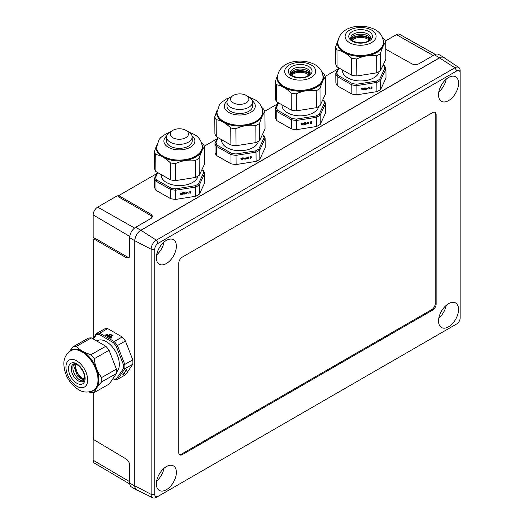 <?xml version="1.0" encoding="UTF-8"?>
<svg xmlns="http://www.w3.org/2000/svg" width="524" height="524" viewBox="0 0 524 524"><rect width="100%" height="100%" fill="white"/><g stroke="black" fill="none" stroke-linecap="round" stroke-linejoin="round"><path stroke-width="0.79" d="M137.681 490.326A8.541 4.932 -60 0 1 136.522 489.94L131.38 486.894A8.476 4.893 120 0 1 129.651 483.03L129.651 465.057C129.435 462.541 128.301 460.55 126.258 459.076L93.717 439.629L93.717 392.561M93.717 337.6L93.717 238.879L94.883 238.204L127.417 256.989L129.153 257.441M152.491 217.021L151.233 215.737L118.699 196.952L118.699 195.609L156.709 173.667M204.314 146.183L217.119 138.788M264.718 111.304L277.524 103.916M325.129 76.432L337.934 69.037M136.522 489.94A8.541 4.932 -60 0 1 134.779 486.043L134.779 240.713A8.541 4.932 -60 0 1 140.818 230.252L439.577 57.764A8.541 4.932 -60 0 1 443.821 57.326L438.608 54.398A8.476 4.893 120 0 0 434.396 54.83L418.833 63.817C416.554 64.884 414.261 64.904 411.962 63.869L385.788 49.276M118.699 195.609L151.233 214.395L152.635 216.347L151.207 218.331L135.644 227.311A8.476 4.893 120 0 0 129.651 237.7L129.651 255.673L128.649 257.9L126.258 257.664L93.717 238.879M134.57 228.045L97.674 207.118L117.304 195.786L118.699 196.559M94.543 238.4L93.174 237.582L93.174 214.912L129.742 236.403M93.717 437.258L93.174 437.573L93.717 437.887M443.821 57.326A8.541 4.932 -60 0 1 444.732 58.138M385.33 41.042L396.426 34.636A6.367 3.675 -60 0 1 399.589 34.309L435.267 54.398M97.674 207.118A6.367 3.675 120 0 0 93.174 214.912M129.71 483.999L94.471 463.144A6.367 3.675 -60 0 1 93.174 460.242L93.174 437.573M113.629 379.068L114.481 379.559A25.381 14.528 -119.6 0 0 117.677 379.238L125.688 374.699L132.814 364.206A25.381 14.528 -119.6 0 0 132.9 362.274A25.381 14.528 -119.6 0 0 132.893 362.091A25.381 14.528 -119.6 0 0 132.782 359.864L125.433 341.013A25.381 14.528 -119.6 0 0 122.203 336.984L107.721 328.62A25.381 14.528 -119.6 0 0 104.525 328.941L96.514 333.48L96.344 334.725A24.405 13.971 60.4 0 1 99.174 334.45L113.354 342.637A24.405 13.971 60.4 0 1 116.217 346.2L123.415 364.665A24.405 13.971 60.4 0 1 123.441 368.51L116.459 378.786A24.405 13.971 60.4 0 1 113.629 379.068L112.935 378.669M123.415 364.665L124.778 364.409A25.381 14.528 60.4 0 1 124.889 366.636A25.381 14.528 60.4 0 1 124.889 366.813A25.381 14.528 60.4 0 1 124.81 368.752L123.441 368.51M132.814 364.206L124.81 368.752L117.677 379.238L116.459 378.786M124.869 372.047L124.018 372.767L124.869 372.047M126.605 370.154L125.446 370.887A1.651 0.367 -38.7 0 1 125.472 370.913A1.651 0.367 -38.7 0 1 125.491 370.979L126.605 370.154M125.131 371.424L126.271 370.73L125.144 371.444M126.808 369.197L125.819 370.068L126.808 369.197M123.959 374.057L122.498 374.955L124.07 373.763L123.232 373.933L124.594 373.18L123.297 373.979L124.312 373.599L122.773 374.726L123.952 374.057M109.47 334.332L110.256 334.089L109.47 334.332M110.191 334.509L110.911 334.476L110.191 334.509M110.99 334.639L111.415 334.816L110.597 334.895L111.232 334.856L110.99 334.594M111.068 335.249L111.854 335.013L111.068 335.249M111.592 335.55L112.457 335.386L111.592 335.393M112.005 336.035L113.099 335.727L112.005 336.035M105.992 335.596A1.153 0.662 179.6 0 1 105.665 335.137A1.153 0.662 179.6 0 1 105.999 334.666A1.153 0.662 179.6 0 1 107.643 334.659L111.357 336.808L111.985 336.69L111.651 336.978A1.153 0.662 179.6 0 1 111.985 337.436A1.153 0.662 179.6 0 1 111.271 338.052A1.153 0.662 179.6 0 1 110.007 337.914L106.398 335.832L105.979 336.067L105.992 335.596A0.852 0.491 179.6 0 1 105.966 335.537A0.852 0.491 179.6 0 1 106.038 335.334M125.164 371.922L124.633 372.446L125.164 371.922M112.162 335.877L112.562 335.904L112.162 335.877M107.302 335.314L106.208 335.471A0.852 0.491 179.6 0 1 105.966 335.137A0.852 0.491 179.6 0 1 106.215 334.784A0.852 0.491 179.6 0 1 107.427 334.784L111.14 336.925L109.817 337.325L110.472 337.305L110.335 337.626L111.357 336.808M116.525 372.047A18.425 10.546 -119.6 0 0 118.005 356.962A18.425 10.546 -119.6 0 0 106.287 341.648A18.425 10.546 -119.6 0 0 97.241 340.764L96.776 341.039M93.383 339.08L96.344 334.725M132.782 359.864L124.778 364.409L117.428 345.552L116.217 346.2M125.433 341.013L117.428 345.552A25.381 14.528 -119.6 0 0 114.193 341.524L113.354 342.637M122.203 336.984L114.193 341.524L99.717 333.166L99.174 334.45M107.721 328.62L99.717 333.166A25.381 14.528 -119.6 0 0 96.514 333.48L92.905 338.799M126.218 369.911L126.52 370.285M126.14 369.4L126.435 369.774M123.566 373.822L123.861 374.195M111.396 335.694L111.389 335.294M112.149 335.471L112.149 335.871M112.28 335.393L112.28 335.799M107.302 335.078L106.614 335.956M107.315 335.308L107.309 334.947M111.35 337.05L111.435 337.102A0.852 0.491 179.6 0 1 111.684 337.436A0.852 0.491 179.6 0 1 111.153 337.895A0.852 0.491 179.6 0 1 110.217 337.79L106.614 335.707M110.485 337.541L110.479 337.181M110.106 336.696L109.208 336.971L110.02 336.513L110.525 336.808L109.713 337.266L110.106 336.696M109.916 336.454L109.103 336.912L108.272 336.434L109.084 335.969L108.704 336.552L109.608 336.277L109.018 336.736L109.916 336.454M108.461 335.615L107.977 336.133L108.979 335.91L108.167 336.369L107.335 335.891L108.141 335.432L107.656 335.95L108.461 335.851M107.387 335.393L108.036 335.367L107.374 335.517M107.734 335.543L107.734 335.19M84.135 380.038L82.091 379.193L76.065 372.099L74.998 363.925M116.42 369.145L101.623 377.542A25.381 14.528 60.4 0 1 101.735 379.769A25.381 14.528 -119.6 0 1 101.656 381.885C97.536 386.378 95.158 389.876 94.523 392.378L109.32 383.981L116.452 373.488A25.381 14.528 -119.6 0 0 116.42 369.145L109.071 350.294A25.381 14.528 -119.6 0 0 105.835 346.266L91.359 337.908A25.381 14.528 -119.6 0 0 88.163 338.222L73.36 346.619L68.86 352.062M73.36 346.619A25.381 14.528 60.4 0 1 76.563 346.305L91.359 337.908M105.835 346.266L91.038 354.663C84.502 352.868 79.674 350.084 76.563 346.305M91.038 354.663A25.381 14.528 60.4 0 1 94.274 358.691L109.071 350.294M101.623 377.542C97.451 372.269 95.001 365.981 94.274 358.691M101.656 381.885L116.452 373.488M94.523 392.378A25.381 14.528 60.4 0 1 91.327 392.692L88.877 391.939M185.804 130.273A9.15 5.24 179.6 0 1 185.856 130.306A9.15 5.24 179.6 0 1 185.804 137.681A9.15 5.24 179.6 0 1 172.855 137.747A9.15 5.24 179.6 0 1 172.743 130.404A9.15 5.24 179.6 0 1 185.804 130.273M188.411 131.779A12.812 7.336 179.6 0 1 188.489 131.825A12.812 7.336 179.6 0 1 192.164 136.915A12.812 7.336 179.6 0 1 188.411 142.148A12.812 7.336 179.6 0 1 170.293 142.24A12.812 7.336 179.6 0 1 166.54 137.105A12.812 7.336 179.6 0 1 170.136 131.963A12.812 7.336 179.6 0 1 170.293 131.871M192.164 136.915L192.197 140.917A12.812 7.336 179.6 0 1 184.31 147.761A12.812 7.336 179.6 0 1 170.32 146.248A12.812 7.336 179.6 0 1 166.567 141.113L166.54 137.105M161.215 174.584L161.209 175.108A18.425 10.546 -0.4 0 0 166.606 182.562A18.425 10.546 -0.4 0 0 192.668 182.431A18.425 10.546 -0.4 0 0 197.941 176.169M155.562 177.466L154.573 178.245A25.381 14.528 -0.4 0 0 155.942 181.166L170.549 189.452A25.381 14.528 -0.4 0 0 175.664 190.212L195.622 187.048A25.381 14.528 179.6 0 0 197.594 186.02A25.381 14.528 179.6 0 0 199.369 184.887L198.472 183.832A24.405 13.971 179.6 0 1 196.893 184.828A24.405 13.971 179.6 0 1 195.164 185.738L175.612 188.837A24.405 13.971 179.6 0 1 171.086 188.168L156.774 180.046A24.405 13.971 179.6 0 1 155.562 177.466L157.809 172.658M185.332 192.996A0.74 0.583 -25.1 0 1 184.933 194.018A0.662 0.524 -25.1 0 1 184.173 193.788A1.225 0.976 -25.1 0 1 184.206 193.205L184.605 192.432L184.553 192.989A0.655 0.517 -25.1 0 1 185.332 192.996M185.221 193.448A0.74 0.583 154.9 0 0 185.352 193.015M187.913 193.245L187.9 192.19A1.651 1.31 -25.1 0 1 187.546 192.452L187.461 192.288A1.349 1.068 154.9 0 0 187.965 191.843L188.162 193.389M186.721 192.524L187.002 193.592L186.413 193.277L185.856 193.782L186.262 193.146L185.889 192.734L186.4 192.95L186.721 192.524M190.749 192.138A0.74 0.583 -25.1 0 1 190.356 193.159A0.662 0.524 -25.1 0 1 189.596 192.93L190.212 193.015A0.511 0.406 154.9 0 0 190.52 192.275A0.465 0.367 154.9 0 0 189.871 192.393L189.793 191.548L190.795 191.489L189.891 192.19A0.655 0.517 -25.1 0 1 190.749 192.138M190.644 192.59A0.74 0.583 154.9 0 0 190.769 192.157M180.721 194.574L180.453 193.101L180.885 193.002L181.435 194.299L182.372 192.799L182.385 194.299L182.116 193.015L181.278 194.509L180.714 193.212L180.721 194.568L180.583 192.983M185.221 193.395A0.511 0.406 -25.1 0 1 184.31 193.559A0.478 0.38 -25.1 0 1 185.221 193.395M201.904 169.691L202.5 170.031A24.405 13.971 179.6 0 1 203.712 172.612L198.472 183.832M157.311 172.376L154.573 178.245L154.645 187.448A25.381 14.528 -0.4 0 0 156.014 190.369L155.942 181.166L156.774 180.046M156.014 190.369L170.621 198.655L170.549 189.452L171.086 188.168M170.621 198.655A25.381 14.528 -0.4 0 0 175.737 199.415L175.612 188.837M175.737 199.415L195.694 196.258L195.622 187.048L195.164 185.738M195.694 196.258A25.381 14.528 -0.4 0 0 197.659 195.229A25.381 14.528 -0.4 0 0 199.434 194.096L199.369 184.887L204.714 173.437L203.712 172.612M199.434 194.096L204.786 182.647L204.714 173.437A25.381 14.528 -0.4 0 0 203.345 170.516L202.5 170.031M183.485 192.55L183.682 194.096L183.426 192.904A1.651 1.31 -25.1 0 1 183.066 193.159L182.981 193.002A1.349 1.068 154.9 0 0 183.485 192.55M188.031 193.12L188.024 191.797M185.922 192.655L186.262 193.146M186.282 193.009L186.754 193.664M189.845 191.535L189.891 192.19M190.487 192.125A0.511 0.406 154.9 0 1 190.52 192.269L190.395 192.013A0.511 0.406 154.9 0 1 190.487 192.125L190.618 192.393M183.433 193.952L183.544 192.504M182.254 194.031L182.247 192.721M180.859 192.97L181.435 194.299M184.455 193.251L184.324 192.983A0.478 0.38 -25.1 0 1 184.494 192.858M199.166 158.268A25.381 14.528 179.6 0 1 197.391 159.401A25.381 14.528 -0.4 0 1 195.419 160.429L195.55 177.439A25.381 14.528 -0.4 0 0 197.522 176.418A25.381 14.528 -0.4 0 0 199.297 175.278L199.166 158.268C200.928 152.477 202.709 148.659 204.517 146.818L204.642 163.829L199.297 175.278M155.87 171.558L155.746 154.541A25.381 14.528 179.6 0 1 154.37 151.626L154.501 168.636A25.381 14.528 -0.4 0 0 155.87 171.558L170.477 179.843A25.381 14.528 -0.4 0 0 175.592 180.603L195.55 177.439M204.517 146.818A25.381 14.528 179.6 0 0 203.142 143.897L201.327 142.233M175.592 180.603L175.468 163.586C182.077 160.547 188.725 159.499 195.419 160.429M175.468 163.586A25.381 14.528 179.6 0 1 170.352 162.833L170.477 179.843M155.746 154.541C160.58 155.3 165.446 158.065 170.352 162.833M156.8 144.899L154.37 151.626M246.208 95.394A9.15 5.24 179.6 0 1 246.267 95.427A9.15 5.24 179.6 0 1 246.208 102.802A9.15 5.24 179.6 0 1 233.265 102.868A9.15 5.24 179.6 0 1 233.154 95.525A9.15 5.24 179.6 0 1 246.208 95.394M248.821 96.907A12.812 7.336 179.6 0 1 248.9 96.947A12.812 7.336 179.6 0 1 252.575 102.042A12.812 7.336 179.6 0 1 248.821 107.276A12.812 7.336 179.6 0 1 230.698 107.368A12.812 7.336 179.6 0 1 226.944 102.232A12.812 7.336 179.6 0 1 230.54 97.084A12.812 7.336 179.6 0 1 230.698 96.999M252.575 102.042L252.601 106.045A12.812 7.336 179.6 0 1 244.715 112.883A12.812 7.336 179.6 0 1 230.73 111.37A12.812 7.336 179.6 0 1 226.977 106.234L226.944 102.232M221.619 139.712L221.619 140.229A18.425 10.546 -0.4 0 0 227.016 147.689A18.425 10.546 -0.4 0 0 253.072 147.558A18.425 10.546 -0.4 0 0 258.352 141.29M215.973 142.594L214.978 143.366A25.381 14.528 -0.4 0 0 216.353 146.288L230.96 154.573A25.381 14.528 -0.4 0 0 236.075 155.333L256.026 152.17A25.381 14.528 179.6 0 0 257.998 151.148A25.381 14.528 179.6 0 0 259.773 150.008L258.882 148.954A24.405 13.971 179.6 0 1 257.304 149.956A24.405 13.971 179.6 0 1 255.568 150.866L236.016 153.964A24.405 13.971 179.6 0 1 231.497 153.29L217.185 145.174A24.405 13.971 179.6 0 1 215.973 142.594L218.22 137.779M245.736 158.124A0.74 0.583 -25.1 0 1 245.337 159.139A0.662 0.524 -25.1 0 1 244.577 158.916A1.225 0.976 -25.1 0 1 244.616 158.327L245.009 157.554L244.963 158.11A0.655 0.517 -25.1 0 1 245.736 158.124M245.625 158.576A0.74 0.583 154.9 0 0 245.756 158.143M248.317 158.366L248.311 157.318A1.651 1.31 -25.1 0 1 247.957 157.573L247.872 157.416A1.349 1.068 154.9 0 0 248.369 156.971L248.566 158.51M247.125 157.645L247.413 158.72L246.817 158.399L246.26 158.91L246.666 158.268L246.293 157.855L246.811 158.078L247.125 157.645M251.16 157.259A0.74 0.583 -25.1 0 1 250.76 158.281A0.662 0.524 -25.1 0 1 250 158.058L250.623 158.143A0.511 0.406 154.9 0 0 250.931 157.403A0.465 0.367 154.9 0 0 250.282 157.521L250.203 156.669L251.199 156.611L250.295 157.311A0.655 0.517 -25.1 0 1 251.16 157.259M251.048 157.717A0.74 0.583 154.9 0 0 251.179 157.279M241.132 159.696L240.863 158.228L241.289 158.124L241.846 159.42L242.776 157.921L242.54 159.493L242.52 158.143L241.682 159.637L241.119 158.34L241.132 159.696L241.119 158.34M245.632 158.517A0.511 0.406 -25.1 0 1 244.721 158.68A0.478 0.38 -25.1 0 1 245.632 158.517M262.308 134.819L262.904 135.159A24.405 13.971 179.6 0 1 264.116 137.74L258.882 148.954M217.722 137.498L214.978 143.366L215.05 152.576A25.381 14.528 -0.4 0 0 216.419 155.497L216.353 146.288L217.185 145.174M216.419 155.497L231.025 163.783L230.96 154.573L231.497 153.29M231.025 163.783A25.381 14.528 -0.4 0 0 236.141 164.543L236.016 153.964M236.141 164.543L256.098 161.379L256.026 152.17L255.568 150.866M256.098 161.379A25.381 14.528 -0.4 0 0 258.07 160.357A25.381 14.528 -0.4 0 0 259.845 159.217L259.773 150.008L265.124 138.565L264.116 137.74M259.845 159.217L265.19 147.768L265.124 138.565A25.381 14.528 -0.4 0 0 263.749 135.644L262.904 135.159M243.889 157.678L244.086 159.224L243.83 158.025A1.651 1.31 -25.1 0 1 243.477 158.287L243.391 158.124A1.349 1.068 154.9 0 0 243.889 157.678M248.442 158.241L248.428 156.925M246.326 157.783L246.666 158.268M246.693 158.13L247.164 158.792M250.256 156.663L250.295 157.311M250.898 157.252A0.511 0.406 154.9 0 1 250.924 157.39L250.806 157.135A0.511 0.406 154.9 0 1 250.898 157.252L251.022 157.521M243.837 159.073L243.948 157.632M242.664 159.158L242.651 157.842M241.263 158.097L241.846 159.42M259.577 123.389A25.381 14.528 179.6 0 1 257.801 124.529A25.381 14.528 -0.4 0 1 255.83 125.55L255.954 142.567A25.381 14.528 -0.4 0 0 257.926 141.539A25.381 14.528 -0.4 0 0 259.701 140.406L259.577 123.389C261.332 117.599 263.113 113.787 264.921 111.946L265.046 128.956L259.701 140.406M216.281 136.679L216.15 119.668A25.381 14.528 179.6 0 1 214.781 116.747L214.906 133.758A25.381 14.528 -0.4 0 0 216.281 136.679L230.888 144.965A25.381 14.528 -0.4 0 0 236.003 145.724L255.954 142.567M264.921 111.946A25.381 14.528 179.6 0 0 263.552 109.025L261.738 107.355M236.003 145.724L235.872 128.714C242.481 125.675 249.136 124.62 255.83 125.55M235.872 128.714A25.381 14.528 179.6 0 1 230.757 127.954L230.888 144.965M216.15 119.668C220.984 120.428 225.851 123.192 230.757 127.954M217.211 110.027L214.781 116.747M282.023 104.833L282.023 105.357A18.425 10.546 -0.4 0 0 287.421 112.811A18.425 10.546 -0.4 0 0 313.483 112.68A18.425 10.546 -0.4 0 0 318.756 106.418M276.377 107.715L275.388 108.494A25.381 14.528 -0.4 0 0 276.757 111.415L291.364 119.701A25.381 14.528 -0.4 0 0 296.479 120.461L316.437 117.297A25.381 14.528 179.6 0 0 318.409 116.269A25.381 14.528 179.6 0 0 320.184 115.136L319.286 114.081A24.405 13.971 179.6 0 1 317.708 115.077A24.405 13.971 179.6 0 1 315.972 115.987L296.427 119.086A24.405 13.971 179.6 0 1 291.901 118.417L277.589 110.295A24.405 13.971 179.6 0 1 276.377 107.715L278.624 102.907M306.14 123.245A0.74 0.583 -25.1 0 1 305.747 124.267A0.662 0.524 -25.1 0 1 304.988 124.037A1.225 0.976 -25.1 0 1 305.02 123.454L305.413 122.682L305.368 123.238A0.655 0.517 -25.1 0 1 306.14 123.245M306.036 123.697A0.74 0.583 154.9 0 0 306.16 123.264M308.728 123.494L308.715 122.439A1.651 1.31 -25.1 0 1 308.361 122.701L308.276 122.537A1.349 1.068 154.9 0 0 308.774 122.092L308.97 123.638M307.529 122.773L307.817 123.841L307.221 123.526L306.664 124.031L307.071 123.395L306.704 122.983L307.215 123.199L307.529 122.773M311.564 122.387A0.74 0.583 -25.1 0 1 311.171 123.409A0.662 0.524 -25.1 0 1 310.411 123.179L311.027 123.264A0.511 0.406 154.9 0 0 311.335 122.524A0.465 0.367 154.9 0 0 310.686 122.642L310.608 121.797L311.61 121.738L310.699 122.439A0.655 0.517 -25.1 0 1 311.564 122.387M311.452 122.839A0.74 0.583 154.9 0 0 311.584 122.406M301.536 124.823L301.267 123.35L301.693 123.251L302.25 124.548L303.186 123.048L303.193 124.548L302.931 123.264L302.093 124.758L301.529 123.461L301.536 124.817L301.398 123.232M306.036 123.644A0.511 0.406 -25.1 0 1 305.125 123.808A0.478 0.38 -25.1 0 1 306.036 123.644M322.719 99.94L323.315 100.281A24.405 13.971 179.6 0 1 324.526 102.861L319.286 114.081M278.126 102.625L275.388 108.494L275.454 117.697A25.381 14.528 -0.4 0 0 276.829 120.618L276.757 111.415L277.589 110.295M276.829 120.618L291.436 128.904L291.364 119.701L291.901 118.417M291.436 128.904A25.381 14.528 -0.4 0 0 296.551 129.664L296.427 119.086M296.551 129.664L316.503 126.507L316.437 117.297L315.972 115.987M316.503 126.507A25.381 14.528 -0.4 0 0 318.474 125.478A25.381 14.528 -0.4 0 0 320.249 124.345L320.184 115.136L325.528 103.687L324.526 102.861M320.249 124.345L325.601 112.896L325.528 103.687A25.381 14.528 -0.4 0 0 324.159 100.765L323.315 100.281M304.3 122.799L304.49 124.345L304.234 123.153A1.651 1.31 -25.1 0 1 303.881 123.409L303.796 123.251A1.349 1.068 154.9 0 0 304.3 122.799M308.846 123.369L308.839 122.046M306.737 122.904L307.071 123.395M307.097 123.258L307.568 123.913M310.66 121.784L310.699 122.439M311.302 122.374A0.511 0.406 154.9 0 1 311.335 122.518L311.21 122.262A0.511 0.406 154.9 0 1 311.302 122.374L311.426 122.642M304.248 124.201L304.359 122.754M303.069 124.28L303.062 122.97M301.673 123.219L302.25 124.548M305.263 123.5L305.138 123.232A0.478 0.38 -25.1 0 1 305.309 123.107M290.958 74.506L292.818 73.059C297.763 70.733 302.715 70.707 307.66 72.98L309.481 74.369M319.981 88.517A25.381 14.528 179.6 0 1 318.206 89.65A25.381 14.528 -0.4 0 1 316.234 90.678L316.365 107.689A25.381 14.528 -0.4 0 0 318.337 106.667A25.381 14.528 -0.4 0 0 320.112 105.527L319.981 88.517C321.743 82.727 323.524 78.908 325.325 77.067L325.456 94.078L320.112 105.527M276.685 101.807L276.554 84.79A25.381 14.528 179.6 0 1 275.185 81.868L275.316 98.885A25.381 14.528 -0.4 0 0 276.685 101.807L291.292 110.092A25.381 14.528 -0.4 0 0 296.407 110.852L316.365 107.689M325.325 77.067A25.381 14.528 179.6 0 0 323.956 74.146L322.142 72.482M296.407 110.852L296.283 93.835C302.892 90.796 309.54 89.748 316.234 90.678M296.283 93.835A25.381 14.528 179.6 0 1 291.167 93.082L291.292 110.092M276.554 84.79C281.388 85.55 286.261 88.314 291.167 93.082M277.615 75.148L275.185 81.868M342.434 69.961L342.427 70.478A18.425 10.546 -0.4 0 0 347.825 77.938A18.425 10.546 -0.4 0 0 373.887 77.807A18.425 10.546 -0.4 0 0 379.16 71.539M336.788 72.843L335.792 73.615A25.381 14.528 -0.4 0 0 337.161 76.537L351.774 84.823A25.381 14.528 -0.4 0 0 356.89 85.582L376.841 82.419A25.381 14.528 179.6 0 0 378.813 81.397A25.381 14.528 179.6 0 0 380.588 80.257L379.69 79.203A24.405 13.971 179.6 0 1 378.118 80.205A24.405 13.971 179.6 0 1 376.383 81.115L356.831 84.213A24.405 13.971 179.6 0 1 352.305 83.539L338 75.423A24.405 13.971 179.6 0 1 336.788 72.843L339.035 68.028M366.551 88.373A0.74 0.583 -25.1 0 1 366.152 89.388A0.662 0.524 -25.1 0 1 365.392 89.165A1.225 0.976 -25.1 0 1 365.425 88.576L365.824 87.803L365.778 88.36A0.655 0.517 -25.1 0 1 366.551 88.373M366.44 88.825A0.74 0.583 154.9 0 0 366.571 88.392M369.132 88.615L369.125 87.567A1.651 1.31 -25.1 0 1 368.772 87.822L368.68 87.665A1.349 1.068 154.9 0 0 369.184 87.22L369.381 88.759M367.94 87.894L368.228 88.969L367.632 88.648L367.075 89.159L367.481 88.517L367.108 88.104L367.619 88.327L367.94 87.894M371.974 87.508A0.74 0.583 -25.1 0 1 371.575 88.53A0.662 0.524 -25.1 0 1 370.815 88.307L371.431 88.392A0.511 0.406 154.9 0 0 371.739 87.652A0.465 0.367 154.9 0 0 371.097 87.77L371.018 86.918L372.014 86.86L371.11 87.56A0.655 0.517 -25.1 0 1 371.974 87.508M371.863 87.96A0.74 0.583 154.9 0 0 371.994 87.528M361.946 89.945L361.678 88.477L362.104 88.373L362.654 89.67L363.591 88.17L363.355 89.742L363.335 88.392L362.497 89.886L361.933 88.589L361.946 89.945L361.933 88.589M366.446 88.766A0.511 0.406 -25.1 0 1 365.529 88.929A0.478 0.38 -25.1 0 1 366.446 88.766M383.123 65.068L383.719 65.408A24.405 13.971 179.6 0 1 384.93 67.989L379.69 79.203M338.537 67.747L335.792 73.615L335.864 82.825A25.381 14.528 -0.4 0 0 337.233 85.746L337.161 76.537L338 75.423M337.233 85.746L351.84 94.032L351.774 84.823L352.305 83.539M351.84 94.032A25.381 14.528 -0.4 0 0 356.955 94.792L356.831 84.213M356.955 94.792L376.913 91.628L376.841 82.419L376.383 81.115M376.913 91.628A25.381 14.528 -0.4 0 0 378.885 90.606A25.381 14.528 -0.4 0 0 380.66 89.466L380.588 80.257L385.933 68.814L384.93 67.989M380.66 89.466L386.005 78.017L385.933 68.814A25.381 14.528 -0.4 0 0 384.564 65.893L383.719 65.408M364.704 87.927L364.901 89.466L364.645 88.274A1.651 1.31 -25.1 0 1 364.291 88.536L364.2 88.373A1.349 1.068 154.9 0 0 364.704 87.927M369.25 88.49L369.243 87.174M367.141 88.032L367.481 88.517M367.507 88.379L367.979 89.034M371.064 86.912L371.11 87.56M371.706 87.501A0.511 0.406 154.9 0 1 371.739 87.639L371.614 87.384A0.511 0.406 154.9 0 1 371.706 87.501L371.837 87.77M364.652 89.322L364.763 87.881M363.479 89.407L363.466 88.091M362.104 88.373L362.654 89.67M351.368 39.634L353.228 38.18C358.174 35.861 363.119 35.835 368.071 38.108L369.885 39.496M380.385 53.638A25.381 14.528 179.6 0 1 378.61 54.778A25.381 14.528 -0.4 0 1 376.645 55.799L376.769 72.816A25.381 14.528 -0.4 0 0 378.741 71.788A25.381 14.528 -0.4 0 0 380.516 70.655L380.385 53.638C382.147 47.848 383.928 44.036 385.736 42.195L385.861 59.205L380.516 70.655M337.089 66.928L336.965 49.918A25.381 14.528 179.6 0 1 335.596 46.996L335.72 64.007A25.381 14.528 -0.4 0 0 337.089 66.928L351.702 75.214A25.381 14.528 -0.4 0 0 356.818 75.973L376.769 72.816M385.736 42.195A25.381 14.528 179.6 0 0 384.361 39.274L382.553 37.604M356.818 75.973L356.687 58.963C363.296 55.924 369.944 54.869 376.645 55.799M356.687 58.963A25.381 14.528 179.6 0 1 351.571 58.203L351.702 75.214M336.965 49.918C341.799 50.677 346.665 53.441 351.571 58.203M338.019 40.276L335.596 46.996M134.865 485.892A8.541 4.932 120 0 0 136.797 489.888L152.785 497.8A7.402 4.271 -60 0 1 151.115 494.335L151.115 249.208A7.402 4.271 -60 0 1 156.342 240.149L454.924 67.766A7.402 4.271 -60 0 1 458.762 67.478A7.402 4.271 -60 0 1 460.157 70.786L460.157 318.016A4.821 2.784 -60 0 1 456.751 323.924L454.924 324.972A7.402 4.271 -60 0 1 454.924 324.972L158.169 496.307A4.821 2.784 -60 0 1 154.757 494.335L151.115 494.335L134.865 485.892L134.865 240.765A8.541 4.932 120 0 1 140.91 230.298L439.492 57.915A8.541 4.932 120 0 1 443.913 57.588L458.762 67.478M156.342 497.361L158.169 496.307L156.342 497.361A7.402 4.271 -60 0 1 152.785 497.8M134.865 240.765L151.115 249.208L154.757 249.208L154.757 494.335M154.757 249.208A4.821 2.784 -60 0 1 158.169 243.3L156.342 240.149L140.91 230.298M439.492 57.915L454.924 67.766L456.751 70.917L158.169 243.3M456.751 70.917A4.821 2.784 -60 0 1 460.157 72.888M436.125 304.09A4.88 2.817 -60 0 1 432.673 310.07L182.241 454.655A4.88 2.817 -60 0 1 179.804 454.898A4.88 2.817 -60 0 1 178.789 452.664L178.789 263.133A4.88 2.817 -60 0 1 182.241 257.153L432.673 112.575A4.88 2.817 -60 0 1 435.11 112.333A4.88 2.817 -60 0 1 436.125 114.566L436.125 304.09L435.261 303.593L435.261 114.068A4.88 2.817 120 0 0 434.645 112.149M448.551 77.5A14.155 8.174 -60 0 1 455.631 76.792A14.155 8.174 -60 0 1 457.799 88.137A14.155 8.174 -60 0 1 448.551 100.615A14.155 8.174 -60 0 1 441.47 101.315A14.155 8.174 -60 0 1 439.302 89.971A14.155 8.174 -60 0 1 448.551 77.5M448.551 303.691A14.155 8.174 -60 0 1 455.631 302.99A14.155 8.174 -60 0 1 457.799 314.334A14.155 8.174 -60 0 1 448.551 326.812A14.155 8.174 -60 0 1 441.47 327.513A14.155 8.174 -60 0 1 439.302 316.168A14.155 8.174 -60 0 1 448.551 303.691M166.363 466.609A14.155 8.174 -60 0 1 173.444 465.908A14.155 8.174 -60 0 1 175.612 477.253A14.155 8.174 -60 0 1 166.363 489.73A14.155 8.174 -60 0 1 159.283 490.431A14.155 8.174 -60 0 1 157.115 479.087A14.155 8.174 -60 0 1 166.363 466.609M166.363 240.418A14.155 8.174 -60 0 1 173.444 239.717A14.155 8.174 -60 0 1 175.612 251.055A14.155 8.174 -60 0 1 166.363 263.533A14.155 8.174 -60 0 1 159.283 264.234A14.155 8.174 -60 0 1 157.115 252.889A14.155 8.174 -60 0 1 166.363 240.418M179.411 454.577A4.88 2.817 120 0 0 181.383 454.157L431.809 309.573A4.88 2.817 120 0 0 435.261 303.593M438.817 91.955A14.155 8.174 120 0 0 446.199 79.176M438.817 318.153A14.155 8.174 120 0 0 446.199 305.374M156.637 481.071A14.155 8.174 120 0 0 164.012 468.292M156.637 254.88A14.155 8.174 120 0 0 164.012 242.095M135.644 227.311L140.818 230.252M439.577 57.764L434.396 54.83M129.651 483.03L134.779 486.043M134.779 240.713L129.651 237.7M151.233 215.737L151.233 214.395M126.258 257.664L127.417 256.989M396.426 34.636L433.224 55.505M129.651 481.674L93.174 460.242M124.62 372.269L124.915 372.636M109.405 334.856L109.405 334.456M110.767 335.059L110.761 334.725M111.003 335.779L110.996 335.38M112.156 336.139L112.156 335.74M112.012 336.225L112.005 335.825M111.658 337.318L111.651 336.978M106.208 335.877L106.208 335.471M84.416 379.055A9.766 5.587 60.4 0 1 82.609 378.295A9.766 5.587 60.4 0 1 75.705 366.335A9.766 5.587 60.4 0 1 75.98 364.187M93.318 390.419A22.82 13.061 -119.6 0 0 93.344 390.4A22.82 13.061 -119.6 0 0 98.08 379.789A22.82 13.061 -119.6 0 0 81.947 351.84A22.82 13.061 -119.6 0 0 70.825 350.707A22.82 13.061 -119.6 0 0 70.792 350.72M68.978 351.971A23.167 13.257 60.4 0 1 82.478 351.25A23.167 13.257 60.4 0 1 98.859 379.625A23.167 13.257 60.4 0 1 91.314 391.336M74.1 363.905A9.884 5.659 -119.6 0 0 72.869 367.783A9.884 5.659 -119.6 0 0 72.869 367.848A9.884 5.659 -119.6 0 0 76.583 377.11A9.884 5.659 -119.6 0 0 83.696 380.81M71.271 368.686A9.884 5.659 60.4 0 1 73.321 364.16C75.829 361.58 85.019 370.664 84.541 377.562C84.023 380.503 83.539 381.767 83.074 381.354A9.884 5.659 60.4 0 1 75.561 378.675A9.884 5.659 60.4 0 1 71.271 368.758A9.884 5.659 60.4 0 1 71.271 368.686M76.897 386.26A15.497 8.869 60.4 0 1 65.939 367.167A15.497 8.869 60.4 0 1 76.707 360.839A15.497 8.869 60.4 0 1 87.665 379.821A15.497 8.869 60.4 0 1 76.897 386.26M68.506 368.673A11.836 6.773 -119.6 0 0 68.506 368.758A11.836 6.773 -119.6 0 0 76.877 383.254A11.836 6.773 -119.6 0 0 85.104 378.341A11.836 6.773 -119.6 0 0 76.766 363.859A11.836 6.773 -119.6 0 0 68.506 368.673M93.292 390.432C88.137 392.817 83.192 392.555 78.462 389.64C69.437 383.575 64.563 375.092 63.843 364.2C63.745 358.364 66.05 353.877 70.766 350.733A22.82 13.061 60.4 0 1 81.888 351.873A22.82 13.061 60.4 0 1 98.021 379.821A22.82 13.061 60.4 0 1 93.292 390.432L93.344 390.4M156.604 147.224A22.82 13.061 -0.4 0 0 156.604 147.257A22.82 13.061 -0.4 0 0 163.292 156.401A22.82 13.061 -0.4 0 0 195.563 156.237A22.82 13.061 -0.4 0 0 202.251 146.91A22.82 13.061 -0.4 0 0 202.251 146.877M202.041 144.683A23.167 13.257 179.6 0 1 195.812 156.99A23.167 13.257 179.6 0 1 163.049 157.154A23.167 13.257 179.6 0 1 156.781 145.024M192.013 135.808A15.497 8.869 179.6 0 1 190.343 147.231A15.497 8.869 179.6 0 1 168.42 147.342A15.497 8.869 179.6 0 1 166.678 135.998M189.164 132.245L193.998 134.321C199.002 137 201.753 141.179 202.251 146.844A22.82 13.061 179.6 0 1 195.563 156.172A22.82 13.061 179.6 0 1 163.292 156.335A22.82 13.061 179.6 0 1 156.604 147.192L156.604 147.257M217.015 112.346A22.82 13.061 -0.4 0 0 217.015 112.378A22.82 13.061 -0.4 0 0 223.696 121.522A22.82 13.061 -0.4 0 0 255.974 121.365A22.82 13.061 -0.4 0 0 262.655 112.038A22.82 13.061 -0.4 0 0 262.655 112.005M262.445 109.811A23.167 13.257 179.6 0 1 256.223 122.118A23.167 13.257 179.6 0 1 223.453 122.282A23.167 13.257 179.6 0 1 217.185 110.151M252.417 100.936A15.497 8.869 179.6 0 1 250.747 112.359A15.497 8.869 179.6 0 1 228.831 112.463A15.497 8.869 179.6 0 1 227.082 101.125M249.575 97.372L254.409 99.449C259.413 102.128 262.164 106.3 262.655 111.972A22.82 13.061 179.6 0 1 255.967 121.299A22.82 13.061 179.6 0 1 223.696 121.463A22.82 13.061 179.6 0 1 217.015 112.313L217.015 112.378M291.678 75.233A9.766 5.587 179.6 0 1 293.342 73.95A9.766 5.587 179.6 0 1 307.149 73.884A9.766 5.587 179.6 0 1 308.774 75.102M277.419 77.473A22.82 13.061 -0.4 0 0 277.419 77.506A22.82 13.061 -0.4 0 0 284.106 86.65A22.82 13.061 -0.4 0 0 316.378 86.486A22.82 13.061 -0.4 0 0 323.059 77.159A22.82 13.061 -0.4 0 0 323.059 77.126M322.856 74.932A23.167 13.257 179.6 0 1 316.627 87.239A23.167 13.257 179.6 0 1 283.864 87.403A23.167 13.257 179.6 0 1 277.596 75.273M311.158 64.937A15.497 8.869 179.6 0 1 311.151 77.48A15.497 8.869 179.6 0 1 289.235 77.591A15.497 8.869 179.6 0 1 289.235 65.048A15.497 8.869 179.6 0 1 311.158 64.937M277.419 77.441C278.945 60.332 302.184 57.797 314.813 64.57C319.817 67.249 322.568 71.428 323.059 77.094A22.82 13.061 179.6 0 1 316.378 86.421A22.82 13.061 179.6 0 1 284.106 86.584A22.82 13.061 179.6 0 1 277.419 77.441L277.419 77.506M309.933 73.596A9.884 5.659 -0.4 0 0 303.127 69.279A9.884 5.659 -0.4 0 0 293.23 70.74A9.884 5.659 -0.4 0 0 290.493 73.74M293.217 68.899A9.884 5.659 179.6 0 1 303.972 67.616A9.884 5.659 179.6 0 1 310.09 72.79C310.66 72.987 309.828 74.035 307.601 75.921C301.903 79.831 289.333 76.425 290.322 72.941A9.884 5.659 179.6 0 1 293.217 68.899M308.564 76.013A11.836 6.773 -0.4 0 0 308.564 66.43A11.836 6.773 -0.4 0 0 291.822 66.515A11.836 6.773 -0.4 0 0 291.822 76.098A11.836 6.773 -0.4 0 0 308.564 76.013M352.082 40.355A9.766 5.587 179.6 0 1 353.746 39.077A9.766 5.587 179.6 0 1 367.553 39.005A9.766 5.587 179.6 0 1 369.178 40.23M337.829 42.595A22.82 13.061 -0.4 0 0 337.829 42.627A22.82 13.061 -0.4 0 0 344.51 51.771A22.82 13.061 -0.4 0 0 376.782 51.614A22.82 13.061 -0.4 0 0 383.47 42.287A22.82 13.061 -0.4 0 0 383.47 42.254M383.26 40.06A23.167 13.257 179.6 0 1 377.038 52.367A23.167 13.257 179.6 0 1 344.268 52.531A23.167 13.257 179.6 0 1 338 40.4M371.562 30.058A15.497 8.869 179.6 0 1 371.562 42.601A15.497 8.869 179.6 0 1 349.646 42.713A15.497 8.869 179.6 0 1 349.646 30.169A15.497 8.869 179.6 0 1 371.562 30.058M337.829 42.562C339.349 25.46 362.588 22.925 375.217 29.698C380.228 32.377 382.972 36.549 383.47 42.221A22.82 13.061 179.6 0 1 376.782 51.549A22.82 13.061 179.6 0 1 344.51 51.712A22.82 13.061 179.6 0 1 337.829 42.562L337.829 42.627M370.337 38.724A9.884 5.659 -0.4 0 0 363.538 34.407A9.884 5.659 -0.4 0 0 353.641 35.861A9.884 5.659 -0.4 0 0 350.903 38.868M353.621 34.021A9.884 5.659 179.6 0 1 364.376 32.737A9.884 5.659 179.6 0 1 370.501 37.911C371.071 38.114 370.239 39.156 368.005 41.049C362.313 44.953 349.744 41.547 350.726 38.062A9.884 5.659 179.6 0 1 353.621 34.021M368.975 41.134A11.836 6.773 -0.4 0 0 368.975 31.558A11.836 6.773 -0.4 0 0 352.233 31.636A11.836 6.773 -0.4 0 0 352.233 41.219A11.836 6.773 -0.4 0 0 368.975 41.134M182.241 454.655L181.383 454.157M431.809 309.573L432.673 310.07M435.261 114.068L436.125 114.566M111.684 337.836L111.684 337.436M105.966 335.537L105.966 335.137M74.369 363.885L73.891 366.44L77.48 375.963L83.847 380.594M185.856 130.306L188.489 131.825M172.743 130.404L170.136 131.963M169.468 132.395L166.128 133.751L160.757 137.543L159.034 139.6L156.604 147.192M246.267 95.427L248.9 96.947M233.154 95.525L230.54 97.084M229.872 97.516L226.538 98.879L221.161 102.671L219.445 104.721L217.015 112.313M290.61 73.989L292.523 72.325L296.158 70.963L300.311 70.504L304.785 71.035L308.878 72.869L309.822 73.845M351.021 39.11L352.934 37.453L356.562 36.091L360.715 35.632L365.189 36.156L369.282 37.99L370.226 38.966"/></g></svg>
